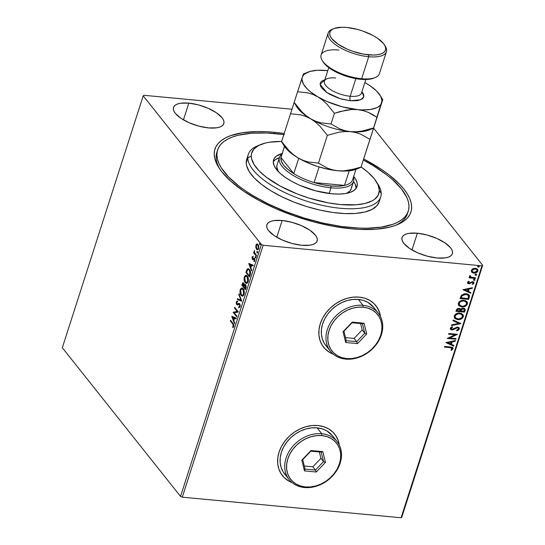 <?xml version="1.0" encoding="UTF-8"?>
<svg xmlns="http://www.w3.org/2000/svg" width="545" height="545" viewBox="0 0 545 545"><rect width="100%" height="100%" fill="white"/><g stroke="black" fill="none" stroke-linecap="round" stroke-linejoin="round"><path stroke-width="0.82" d="M217.264 151.197A100.13 38.395 17.8 0 0 219.724 168.957A100.13 38.395 -162.2 0 1 216.821 152.402L217.591 149.991M274.571 132.312L274.653 133.532L274.571 132.312L265.844 131.706L257.567 131.57L242.682 132.714L230.501 135.691L225.576 137.837L221.488 140.399L218.286 143.342L215.99 146.646L214.635 150.277L214.219 154.194L214.757 158.37L216.242 162.764L218.654 167.322L221.978 172.009L231.209 181.587L243.588 191.125L258.623 200.26L275.75 208.633L294.307 215.929L313.579 221.87L332.825 226.216L351.307 228.811A102.91 39.458 -162.2 0 1 218.79 167.54A102.91 39.458 -162.2 0 1 274.571 132.312A102.91 39.458 -162.2 0 1 284.197 133.457L274.571 132.312M282.365 475.547A33.374 26.725 141.5 0 0 291.882 482.441M292.086 482.611A33.374 26.725 -38.5 0 1 282.446 475.649A33.374 26.725 -38.5 0 1 284.034 442.281A33.374 26.725 -38.5 0 1 317.994 425.529L312.053 425.55L305.983 426.701L300.016 428.935L294.368 432.165L289.272 436.266L284.919 441.082L281.472 446.43L279.067 452.105L277.793 457.882L277.705 463.55L278.802 468.877L281.043 473.673L284.34 477.74L288.571 480.935L292.086 482.611M323.587 347.145A33.374 26.725 141.5 0 0 333.111 354.039M333.308 354.202A33.374 26.725 -38.5 0 1 323.669 347.247A33.374 26.725 -38.5 0 1 325.263 313.879A33.374 26.725 -38.5 0 1 359.216 297.127L353.283 297.148L347.213 298.299L341.238 300.533L335.597 303.763L330.502 307.864L326.142 312.68L322.695 318.028L320.29 323.703L319.023 329.48L318.934 335.141L320.031 340.475L322.272 345.264L325.569 349.338L329.8 352.526L333.315 354.202M282.147 220.5L276.778 237.225L282.147 220.5L273.958 220.602L270.831 221.365L268.515 222.578L267.104 224.179L266.648 226.121L267.166 228.321L268.644 230.692L274.19 235.603L282.446 240.093L292.161 243.492L301.848 245.277A26.426 10.13 -162.2 0 1 266.839 224.812A26.426 10.13 -162.2 0 1 282.147 220.5A26.426 10.13 -162.2 0 1 317.156 240.965A26.426 10.13 -162.2 0 1 301.848 245.277L310.037 245.175L313.164 244.412L315.48 243.199L316.89 241.599L317.347 239.657L316.822 237.457L315.351 235.086L309.805 230.174L301.548 225.684L291.834 222.285L282.147 220.5M417.361 233.212L411.993 249.944L417.361 233.212L409.172 233.315L406.045 234.084L403.729 235.29L402.319 236.891L401.863 238.833L402.38 241.033L403.859 243.404L409.404 248.316L417.661 252.812L427.375 256.211L437.063 257.989A26.426 10.13 -162.2 0 1 402.053 237.525A26.426 10.13 -162.2 0 1 417.361 233.212A26.426 10.13 -162.2 0 1 452.37 253.677A26.426 10.13 -162.2 0 1 437.063 257.989L445.251 257.887L448.378 257.124L450.695 255.918L452.105 254.311L452.561 252.376L452.037 250.175L450.565 247.798L445.02 242.893L436.763 238.397L427.048 234.997L417.361 233.212M188.822 103.134L183.447 119.859L188.822 103.134L180.633 103.237L177.507 104L175.19 105.212L173.78 106.813L173.324 108.755L173.841 110.955L175.313 113.326L180.865 118.238L189.122 122.727L198.836 126.127L208.524 127.912A26.426 10.13 -162.2 0 1 173.514 107.447A26.426 10.13 -162.2 0 1 188.822 103.134A26.426 10.13 -162.2 0 1 223.825 123.599A26.426 10.13 -162.2 0 1 208.524 127.912L216.706 127.809L219.839 127.046L222.149 125.834L223.559 124.233L224.015 122.291L223.498 120.091L222.026 117.72L216.481 112.808L208.217 108.319L198.509 104.919L188.822 103.134M62.321 347.744L143.206 95.831L261.416 244.494L180.538 496.406L62.321 347.744L180.538 496.406L261.416 244.494L143.206 95.831L143.914 95.293L291.991 109.218L143.914 95.293L143.206 95.831L62.321 347.744M255.823 247.498L257.07 249.774L258.493 249.14L258.821 246.211L257.567 244.024L256.818 243.99L256.157 244.678L255.823 247.498L256.259 247.539L255.823 247.498L256.559 249.324L257.417 249.876L258.698 248.622L258.112 244.494L256.961 243.949L255.952 245.168L255.823 247.498M256.259 256.027L256.47 255.373L254.556 252.669L254.392 250.441L254.208 252.526L253.82 252.035L253.602 252.696L256.259 256.027L256.47 255.373L254.699 253.003L254.392 250.441L254.208 252.526L253.82 252.035L253.602 252.696L256.259 256.027M253.357 259.672L252.39 259.325L252.866 259.631L253.977 258.93L254.849 259.243L254.283 259.093L254.454 260.435L254.876 260.476L253.881 260.987L254.447 261.423L253.881 260.987L254.004 261.668L254.801 260.769L254.481 258.419L254.004 258.119L253.493 258.807L252.587 258.65L252.88 256.402L252.049 257.342L252.274 259.154L252.866 259.631L254.283 259.093L254.501 260.244L254.004 261.668L254.924 260.074L254.256 258.201L252.941 258.786L252.478 258.459L252.88 256.402L252.165 257.008L252.587 257.247L253.371 256.45M250.169 275L250.55 272.902L250.155 270.749L248.922 268.958L247.709 268.719L245.897 272.425L249.528 276.989L250.169 275C250.768 272.555 250.53 270.715 249.453 269.496L248.186 268.644L247.096 269.257L245.897 272.425L249.528 276.989L250.169 275M245.441 289.722L246.156 287.304L245.938 285.273L245.1 284.333L244.249 284.878L243.84 283.25L242.92 282.76L241.81 285.158L245.441 289.722L245.993 288.012L245.611 284.694L245.025 284.32L244.249 284.878L243.159 282.726L241.81 285.158L245.441 289.722M241.742 301.242L239.03 293.83L238.799 294.545L240.883 300.091L237.463 298.708L237.232 299.423L241.742 301.242L239.03 293.83L238.799 294.545L240.883 300.091L237.463 298.708L237.232 299.423L241.742 301.242M236.946 316.168L234.248 312.776L238.322 311.89L234.691 307.326L234.479 307.986L237.191 311.386L233.11 312.265L236.734 316.829L236.946 316.168L234.248 312.776L238.274 312.04L234.691 307.326L234.479 307.986L237.191 311.386L233.11 312.265L236.734 316.829L236.946 316.168M232.735 323.968L233.444 325.338L232.647 326.925L232.817 327.613L233.757 326.523L233.737 324.541L230.535 320.276L230.324 320.937L233.233 324.016L230.324 320.937L232.735 323.968L233.383 326.06L232.647 326.925L232.817 327.613L233.757 326.523L232.988 323.355L230.535 320.276L230.324 320.937L230.896 320.733L233.233 324.016L232.735 323.968M231.768 316.434L234.52 323.744L234.745 323.028L233.866 320.685L234.636 318.28L236.087 318.859L236.312 318.144L231.802 316.325L234.52 323.744L234.745 323.028L233.866 320.685L234.636 318.28L236.087 318.859L236.312 318.144L231.768 316.434M238.683 307.714L240.093 306.787L240.188 305.023L239.316 303.442L237.279 304.09L236.762 303.749L236.605 302.625L237.491 301.862L237.436 301.065L236.394 301.678L236.203 303.47L237.13 304.88L238.928 304.178L239.534 304.485L239.773 306.092L239.48 306.774L238.669 306.951L238.867 307.755L240.093 306.787L239.691 303.749L239.044 303.361L236.843 303.865L236.659 302.427L237.491 301.862L237.436 301.065L236.292 301.95L236.646 304.539L237.307 304.9L239.473 304.403L239.705 306.372L238.669 306.951L238.928 307.762M240.611 290.117L240.222 289.688C239.759 292.215 240.052 294.109 241.108 295.363L242.198 296.126L243.411 295.663L244.255 293.619L244.194 291.105L243.036 288.557L241.278 288.121L240.222 289.688L239.964 291.875L240.515 294.361L241.599 295.404L240.727 293.619M244.698 277.385L244.31 276.962C243.847 279.483 244.14 281.377 245.189 282.63L246.285 283.393L247.498 282.93L248.343 280.886L248.282 278.372L247.123 275.825L245.366 275.389L244.31 276.962L244.051 279.142L244.603 281.629L245.686 282.678L244.814 280.886M248.752 263.535L251.504 270.845L251.729 270.129L250.85 267.786L251.62 265.381L253.071 265.967L253.296 265.245L248.786 263.426L251.504 270.845L251.729 270.129L250.85 267.786L251.62 265.381L253.071 265.967L253.296 265.245L248.752 263.535M255.333 257.792L255.857 257.349L255.441 256.579L255.237 257.628L255.809 257.622L255.687 256.695L255.203 256.865L255.333 257.792L255.809 257.622M256.954 252.744L257.478 252.301L257.063 251.531L256.859 252.58L257.431 252.573L257.308 251.647L256.824 251.817L256.954 252.744L257.431 252.573M259.597 244.514L260.122 244.071L259.706 243.302L259.502 244.351L260.074 244.344L259.951 243.417L259.468 243.581L259.597 244.514L260.074 244.344M401.794 517.212L482.679 265.299L373.632 128.164L482.679 265.299L481.964 265.831L401.086 517.75L182.282 497.176L263.167 245.257L481.964 265.831L263.167 245.257L261.416 244.494L263.167 245.257L182.282 497.176L180.538 496.406L182.282 497.176L401.086 517.75L481.964 265.831L482.679 265.299L401.794 517.212L401.086 517.75L401.794 517.212M477.522 269.203L477.89 270.988L477.631 269.325L475.431 268.269L472.992 268.699L471.384 270.375L471.854 272.248L472.76 272.841L474.45 273.12L476.201 272.711L477.645 271.533L477.999 270.429L477.372 269.06L475.71 268.303L473.598 268.46L472.222 269.182L471.316 270.647L471.568 271.901M475.383 278.441L475.594 277.786L470.969 277.132L469.947 275.559L469.545 276.438L470.233 277.282L469.306 277.194L469.095 277.855L475.383 278.441L469.17 277.616L475.383 278.441L475.594 277.786L471.357 277.282L469.947 275.559L469.565 276.036L470.233 277.282L469.306 277.194L469.095 277.855L475.383 278.441M467.521 282.405L467.767 283.414L469.027 283.822L471.793 282.337L472.781 282.317L473.196 283.134L472.243 283.979L472.706 284.408L474.055 282.814L473.721 282.031L472.624 281.574L469.259 283.141L468.305 282.719L469.238 281.656L468.823 281.22L467.733 282.024L467.665 283.305L468.768 283.816L472.447 282.235L473.196 283.134L472.243 283.979L472.706 284.408L473.993 283.134L473.83 282.147L472.624 281.574L468.952 283.155L468.305 282.433L469.238 281.656L468.823 281.22L467.521 282.405M469.293 297.413L469.415 295.574L468.55 294.525L466.901 293.85L464.435 293.775L461.431 295.288L460.055 298.599L468.659 299.403L469.293 297.413L468.448 299.144L469.293 297.413L469.122 295.043L466.152 293.741L461.431 295.288L460.055 298.599L468.659 299.403L460.13 298.36L468.448 299.144L469.293 297.413M460.689 309.322L459.115 308.341L456.356 310.119L455.967 311.324L464.572 312.135L465.205 309.553L464.531 308.572L463.325 308.177L461.894 308.375L460.689 309.322L459.619 308.436L457.766 308.518L456.724 309.308L455.967 311.324L464.572 312.135L456.042 311.093L464.572 312.135L465.117 310.425L464.926 308.933L463.325 308.177L460.689 309.322L460.287 308.722M460.866 323.662L453.181 319.997L452.95 320.712L458.808 323.41L451.614 324.875L451.383 325.59L460.906 323.546L453.181 319.997L452.95 320.712L458.808 323.41L451.614 324.875L451.383 325.59L460.866 323.662M456.076 338.581L449.673 337.982L457.453 334.303L448.848 333.492L448.637 334.153L455.055 334.759L447.261 338.431L455.865 339.242L456.076 338.581L449.673 337.982L457.405 334.453L448.848 333.492L448.637 334.153L455.055 334.759L447.261 338.431L455.865 339.242L456.076 338.581M450.204 347.642L452.146 348.439L450.947 349.965L451.498 350.367L453.011 348.841L452.984 347.928L452.35 347.342L444.686 346.443L444.475 347.104L449.993 347.383L444.55 346.872L449.993 347.383L452.125 348.766L450.947 349.965L451.498 350.367L453.011 348.841L452.854 347.724L450.497 346.995L444.686 346.443L444.475 347.104L450.204 347.642M339.297 445.067L338.329 440.878L336.095 436.089L332.791 432.015L328.56 428.826L323.567 426.633L317.994 425.529A33.374 26.725 -38.5 0 1 334.691 434.106A33.374 26.725 -38.5 0 1 339.297 445.067M380.526 316.665L379.558 312.476L377.317 307.68L374.02 303.613L369.789 300.418L364.789 298.231L359.216 297.127A33.374 26.725 -38.5 0 1 375.921 305.704A33.374 26.725 -38.5 0 1 380.526 316.665M445.919 342.601L453.644 346.157L453.876 345.441L451.403 344.304L452.173 341.899L455.211 341.279L455.443 340.557L445.919 342.601L453.644 346.157L453.876 345.441L451.403 344.304L452.173 341.899L455.211 341.279L455.443 340.557L445.919 342.601M459.346 329.105L458.992 327.688L457.187 327.075L452.943 329.119L451.642 329.187L451.192 328.308L452.663 327.259L452.302 326.7L450.626 327.668L450.252 328.56L451.165 329.779L452.534 329.909L457.507 327.756L458.263 328.138L458.481 328.962L456.581 330.277L456.846 330.856L458.658 330.059L459.142 328.846L456.642 330.597L459.346 329.105L459.122 327.831L457.596 327.082L452.009 329.269L451.192 328.308L452.663 327.259L452.302 326.7L450.313 328.213L450.511 329.33L451.832 329.929L457.378 327.743L458.304 328.185L458.447 329.071L456.581 330.277L456.846 330.856L459.346 329.105M454.367 317.81L456.438 319.166L459.149 319.336L461.52 318.444L463.107 316.495C461.847 318.675 460 319.636 457.562 319.377L457.766 319.636C460.205 319.895 462.058 318.934 463.311 316.754L462.807 314.37L463.311 316.754L462.916 314.506L459.837 313.048C457.371 312.769 455.511 313.743 454.251 315.957L454.666 318.198L458.549 319.663L460.961 319.118L462.412 318.171L463.311 316.754L463.339 315.262L461.315 313.368L457.419 313.259L455.15 314.526L454.128 316.727L455.048 318.593L457.766 319.636L454.571 318.062M466.888 301.637L467.399 304.021L467.004 301.773L463.924 300.315C461.458 300.043 459.599 301.01 458.338 303.224L458.754 305.466L462.637 306.937L465.048 306.385L466.5 305.438L467.399 304.021L467.426 302.529L465.403 300.642L461.506 300.533L459.237 301.794L458.216 303.994L459.135 305.861L461.853 306.903L458.658 305.336M462.903 289.708L470.628 293.258L470.86 292.542L468.387 291.405L469.156 289L472.195 288.38L472.426 287.665L462.903 289.708L470.628 293.258L470.86 292.542L468.387 291.405L469.156 289L472.195 288.38L472.426 287.665L462.903 289.708M474.252 279.115L475.002 279.987L474.463 279.374L473.571 279.858L474.627 280.382L475.029 279.864L474.702 279.428L473.625 279.735L474.109 280.471L473.36 279.592M475.874 274.067L476.623 274.939L476.085 274.326L475.192 274.809L476.248 275.334L476.643 274.816L476.323 274.38L475.247 274.687L475.731 275.423L474.981 274.544M478.517 265.831L479.266 266.709L478.728 266.096L477.836 266.573L478.892 267.098L479.287 266.587L478.966 266.151L477.89 266.451L478.374 267.193L477.624 266.314M351.307 228.811L360.041 229.418L376.064 229.22L389.655 227.149L395.377 225.432L400.303 223.286L404.39 220.732L407.599 217.782L409.888 214.478L411.25 210.854L411.659 206.93L411.128 202.754L409.642 198.366L407.224 193.802L403.906 189.115L399.703 184.346L388.851 174.741L382.297 169.999L363.713 158.983A102.91 39.458 -162.2 0 1 397.073 224.778A102.91 39.458 -162.2 0 1 351.307 228.811M407.83 212.38A100.13 38.395 -162.2 0 1 407.49 213.62A100.13 38.395 -162.2 0 1 395.493 225.392A100.13 38.395 17.8 0 0 407.83 212.38M377.215 307.55L379.456 312.346L380.403 316.427A33.374 26.725 141.5 0 0 375.832 305.595M325.467 349.209L329.698 352.397M335.986 435.959L338.227 440.748L339.181 444.836A33.374 26.725 141.5 0 0 334.61 434.004L334.691 434.106M284.238 477.611L288.469 480.799M452.738 347.601L453.011 348.841L451.498 350.367L451.022 349.91L452.568 349.052L452.854 347.724M451.921 348.5L449.993 347.383L451.587 347.703L452.125 348.766M455.13 340.625L455.211 341.279L451.962 341.633L451.403 344.304L451.962 341.633L455.13 340.625M453.624 345.326L453.644 346.157L446.014 342.485L453.44 345.898L453.624 345.326M450.994 341.831L447.806 342.485L450.994 341.831L447.806 342.485L451.199 342.097L450.606 343.936L448.017 342.744L450.606 343.936L450.994 341.831M455.797 338.561L455.865 339.242L447.486 338.213L455.661 338.983L455.797 338.561M454.843 334.494L448.712 333.922L454.843 334.494M457.037 334.262L449.468 337.723L457.037 334.262M451.28 329.616L453.045 329.459L456.254 327.613L457.664 327.6L458.188 328.07L457.166 327.477L456.254 327.613L453.249 329.718L451.832 329.929L450.415 329.187M451.131 328.73L451.226 327.654L452.459 327L452.268 326.707L452.663 327.259L450.988 328.042L451.287 328.935L451.192 328.308M450.988 328.042L451.798 329.01M459.013 327.702L459.142 328.846L458.788 327.422M460.6 323.41L451.485 325.27L460.6 323.41M458.604 323.151L452.997 320.569L458.604 323.151M459.421 313.443L461.983 314.71L459.421 313.443C457.459 313.225 455.967 313.995 454.932 315.746L456.472 314.036L459.421 313.443M455.293 317.524L455.068 316.318L455.647 315.133L458.345 313.736L461.349 314.213L462.507 315.773L461.697 317.817L458.604 319.002L455.784 318.137L454.946 316.945L455.143 316.011C456.172 314.254 457.671 313.491 459.626 313.709L462.085 314.833L462.426 316.693C461.404 318.43 459.925 319.193 457.977 318.975L455.504 317.837L454.932 315.746L455.402 317.701M464.81 308.811L465.117 310.425L464.36 311.876L465.008 309.717L464.626 308.572M463.993 309.192L462.903 308.572L461.036 309.458L460.6 310.5L463.114 308.831L464.108 309.315L463.897 311.393L460.491 310.834L461.874 308.743L463.223 308.627L464.074 309.41M459.776 309.328L459.817 311.011L457.057 310.752L457.902 309.199L459.776 309.328L458.713 308.743L457.071 309.805L458.924 309.001L459.898 309.451L459.817 311.011L456.853 310.486L457.691 308.94L459.564 309.07M461.853 306.903C464.292 307.169 466.145 306.208 467.399 304.021L467.194 303.763C465.934 305.943 464.088 306.903 461.649 306.644L461.853 306.903M458.454 305.084L461.261 306.597L464.844 306.127L467.126 303.953L467.215 302.271L466.67 301.365M459.353 304.812L459.074 302.863L460.934 301.119L463.815 300.751L465.927 301.787M466.07 301.978L463.509 300.717L466.173 302.1L466.513 303.967C465.491 305.704 464.013 306.46 462.065 306.249L459.592 305.111L459.231 303.279C460.259 301.528 461.758 300.758 463.713 300.976L463.509 300.717C461.547 300.499 460.055 301.262 459.019 303.02L459.49 304.975M469.007 294.913L469.088 297.154L469.293 295.656L468.864 294.722M467.61 294.743L465.737 294.137L461.928 295.458L461.145 298.02L462.133 295.717L465.941 294.402L468.237 295.397L468.557 296.173L467.985 298.66L460.941 297.761L461.847 295.56L462.978 294.593L465.239 294.109L467.194 294.504M472.113 287.726L472.195 288.38L468.945 288.741L468.387 291.405L468.945 288.741L472.113 287.726M470.607 292.427L470.628 293.258L462.998 289.586L470.424 292.999L470.607 292.427M467.978 288.939L464.79 289.586L467.978 288.939L464.79 289.586L468.182 289.197L467.59 291.037L465.001 289.845L467.59 291.037L467.978 288.939M469.034 281.39L468.101 282.174L468.741 282.889L468.101 282.174L469.034 281.39M468.952 283.155L468.305 282.433M473.721 282.024L473.993 283.134L472.706 284.408L472.29 283.952L473.591 283.277L473.673 281.956M472.978 282.439L473.196 283.134M472.992 282.875L472.236 281.976L469.804 283.693L468.768 283.816L467.576 283.168M467.556 283.148L469.47 283.475L471.916 281.983L473.006 282.528M472.917 283.931L473.292 283.638M468.468 282.828L468.101 282.174M473.571 279.858L474.109 280.471L475.002 279.987L474.463 279.374M475.002 279.987L474.109 280.471M473.469 280.028L474.423 280.116L474.681 279.292M469.749 276.853L470.233 277.282M470.26 276.533L470.301 275.675L470.349 276.615M475.315 277.759L475.179 278.182L475.315 277.759M475.192 274.809L475.731 275.423L476.623 274.939L476.085 274.326M476.623 274.939L475.731 275.423M475.09 274.98L476.044 275.068L476.303 274.244M471.663 272.037L473.878 273.099C475.662 273.283 476.998 272.582 477.89 270.988L477.686 270.729C476.793 272.323 475.451 273.025 473.673 272.841L471.854 272.248M471.48 271.812L473.38 272.8L475.996 272.452L477.434 271.274L477.665 269.475M472.113 271.294L472.147 269.782L473.707 268.78L475.812 268.849L476.923 269.85M476.793 269.577L475.015 268.671L476.902 269.7L477.12 270.92L474.096 272.446L472.372 271.621L472.154 270.449L475.015 268.671L471.95 270.191L472.277 271.492M477.836 266.573L478.374 267.193L479.266 266.709L478.728 266.096M479.266 266.709L478.374 267.193M477.733 266.75L478.68 266.839L478.946 266.014M460.804 310.759L462.337 308.906L463.72 309.001L464.279 309.669L463.897 311.393L460.695 311.093L460.804 310.759M463.713 300.976L465.437 301.487L466.363 302.38L466.588 303.654L465.989 304.873L463.332 306.215L461.452 306.154L459.871 305.404L459.135 303.899L459.735 302.407L461.138 301.378L463.713 300.976M461.145 298.02L462.133 295.717L463.931 294.559L466.942 294.586L468.475 295.819L467.985 298.66L461.145 298.02M475.226 268.93L476.957 269.768L477.175 270.708L476.623 271.683L474.525 272.459L472.454 271.723L472.106 270.661L472.672 269.693L475.226 268.93M233.233 327.361L232.647 326.925L233.873 326.108L233.383 326.06L233.859 326.108L233.233 327.361M233.873 325.065L233.233 324.016L233.88 325.099M236.128 318.73L234.636 318.28L236.128 318.73M234.738 323.062L232.272 316.516L234.738 323.062M234.078 319.983L234.67 318.137L232.66 317.483L234.67 318.137L232.66 317.483L234.173 318.089L233.587 319.935L234.078 319.983L234.67 318.137L234.173 318.089L233.587 319.935L232.66 317.483L233.587 319.935L234.078 319.983M236.871 316.42L233.11 312.265L237.681 311.433L234.479 307.986L235.052 307.782L237.681 311.433L233.601 312.312L236.871 316.42M239.296 307.019L239.173 307.762L239.35 307.026L238.669 306.951M239.16 306.998L240.195 306.419L239.425 307.033M240.188 306.413L239.705 306.372L240.188 306.413M240.134 304.744L239.105 304.171M239.044 304.165L239.473 304.403M237.797 304.948L237.307 304.9M236.646 304.539L237.136 304.587L236.728 303.681M236.7 302.318L236.292 301.95L237.927 301.113M237.436 304.055L236.843 303.865M239.398 303.408L237.927 304.103L239.282 303.422M237.463 301.167L236.68 302.421M236.694 303.51L237.62 304.928M239.964 304.444L240.181 304.859M241.762 301.099L237.232 299.423L237.722 299.471L237.906 298.885L237.722 299.471L241.762 301.099M241.374 300.132L240.883 300.091L241.374 300.132L239.289 294.593L238.799 294.545L239.303 294.552L241.374 300.132M242.539 296.133L241.108 295.363L242.293 296.139L244.058 294.436C244.535 291.909 244.249 290.015 243.199 288.755L241.994 287.958L240.222 289.688L240.72 289.736L242.239 288.005M242.184 288.012L241.367 288.489L240.604 290.138L242.014 288.768L243.479 289.456L244.058 290.505L243.479 289.456L242.014 288.768M240.686 293.483L241.435 295.192L242.689 296.173M244.215 293.878L243.002 295.37M242.464 288.816L243.479 289.456L242.988 289.409L243.676 293.993L244.167 294.034L242.273 295.329L241.312 294.702L240.604 290.131L241.973 288.768L243.465 290.213L243.881 292.978L242.838 295.206L241.878 295.206L240.835 293.898L240.604 290.131M242.273 295.329L244.167 294.034M245.57 289.313L241.81 285.158L242.3 285.205L242.689 283.993L242.198 283.945L242.689 283.993L243.404 282.807L242.3 285.205L245.57 289.313M244.739 284.926L244.249 284.878L245.277 284.401L244.739 284.926M246.088 285.75L245.018 285.11L245.4 285.355L245.277 288.591L243.928 286.895L244.419 285.573L245.89 285.396L246.149 285.927M243.533 283.611L243.908 283.7M244.153 284.027L243.186 283.536L243.56 286.432L242.396 284.967L243.526 283.775L244.16 284.034M244.371 284.817L244.051 286.472L244.378 284.892M243.663 286.091L242.396 284.967L243.043 283.564L243.778 284.258L243.663 286.091M244.017 283.816L243.526 283.775M245.4 285.355L245.522 287.842L246.013 287.889L245.522 287.842L245.277 288.591L245.775 288.639L243.928 286.895L244.651 285.253L245.89 285.396L244.909 285.614M246.626 283.4L245.189 282.63L246.381 283.407L248.145 281.704C248.622 279.176 248.336 277.282 247.287 276.022L246.081 275.225L244.31 276.962L244.807 277.003L246.326 275.273M246.272 275.286L245.454 275.756L244.691 277.405L246.102 276.043L247.566 276.724L248.145 277.773L247.566 276.724L246.102 276.043M244.773 280.757L245.522 282.46L246.776 283.441M248.302 281.152L247.089 282.637M246.551 276.083L247.566 276.724L247.076 276.683L247.764 281.261L248.254 281.309L246.36 282.603L245.4 281.969L244.691 277.398L246.061 276.036L247.553 277.48L247.968 280.246L246.926 282.48L245.965 282.474L244.923 281.172L244.691 277.398M246.36 282.603L248.254 281.309M248.513 268.685L247.471 269.489L246.388 272.473L249.658 276.581L245.897 272.425L246.388 272.473L246.803 271.178L246.313 271.131L246.803 271.178L247.594 269.305L247.096 269.257L248.438 268.692M248.963 269.577L250.38 271.451M250.475 273.815L249.855 275.913L249.365 275.865L246.483 272.234L247.328 270.034L248.254 269.475L249.733 270.204L248.254 269.475M250.346 271.335L249.235 270.156L250.066 273.277L250.53 273.324L250.066 273.277L249.596 275.157L250.087 275.205L250.428 274.012M249.596 275.157L249.365 275.865L249.855 275.913L250.087 275.205L249.596 275.157L249.365 275.865L246.483 272.234L247.948 269.502L249.024 269.918L249.889 271.403L249.596 275.157M253.112 265.831L251.62 265.381L253.112 265.831M251.722 270.163L249.256 263.616L251.722 270.163M251.061 267.084L251.654 265.238L249.644 264.584L251.654 265.238L249.644 264.584L251.156 265.197L250.571 267.036L251.061 267.084L251.654 265.238L251.156 265.197L250.571 267.036L249.644 264.584L250.571 267.036L251.061 267.084M254.774 259.141L254.086 258.936M254.474 258.977L253.97 259.331M252.567 257.315L252.097 257.199L252.39 259.325L252.88 259.372L252.526 258.555M252.948 256.675L252.546 257.39M252.512 258.493L253.105 259.584M255.823 257.84L255.7 256.906L255.203 256.865L256.177 256.743M255.687 256.695L255.203 256.865M255.803 256.709L255.775 257.765M256.388 255.619L253.602 252.696L254.174 252.492L256.388 255.619M254.501 250.864L254.14 250.829L254.501 250.864M257.444 252.791L257.322 251.858L256.824 251.817L257.799 251.695M257.308 251.647L256.824 251.817M257.424 251.661L257.397 252.716M256.436 245.216L255.952 245.168L256.436 245.216M257.608 243.969L256.45 245.216L257.451 243.99L256.961 243.949L257.492 243.99M257.662 249.862L256.559 249.324L257.049 249.365L256.314 247.546M256.375 247.832L257.778 249.896M257.581 244.76L258.712 245.741L257.233 244.712L258.391 245.202L257.901 245.155L258.378 248.213L258.8 248.254L257.458 249.106L256.777 248.663L256.279 245.584L257.233 244.712M258.712 248.636L257.853 249.133M257.458 249.106L258.677 248.697M260.088 244.562L259.958 243.629L259.468 243.581L260.442 243.458M259.951 243.417L259.468 243.581M260.067 243.424L260.04 244.487M257.901 245.155L258.48 247.771L258.017 248.867L257.363 249.092L256.45 248.125L256.15 246.231L256.865 244.78L257.901 245.155M260.728 144.541L257.662 145.794A69.535 26.664 17.8 0 0 247.811 157.88L251.259 156.149A66.756 25.595 -162.2 0 1 260.728 144.541A66.756 25.595 -162.2 0 1 281.636 141.448L269.686 142.191L265.497 143.015L258.603 145.529L253.881 149.098L251.524 153.601L251.259 156.149L251.613 158.854L254.154 164.665L259.045 170.803L266.096 177.03L280.11 186.029L297.161 193.925L309.492 198.23L328.253 202.849L340.237 204.525L356.287 204.784L365.095 203.435L371.99 200.928L374.64 199.266L378.196 195.205L379.334 190.307L381.214 193.461A69.535 26.664 17.8 0 0 378.128 184.469L376.363 181.669A66.756 25.595 -162.2 0 1 379.334 190.307L378.012 184.748L374.279 178.746L368.277 172.533L361.103 166.94A66.756 25.595 -162.2 0 1 376.363 181.669M351.47 186.86A38.94 14.933 -162.2 0 1 351.191 188.795A38.94 14.933 -162.2 0 1 346.566 193.359L349.945 190.968L351.321 188.338M278.154 171.396A38.94 14.933 -162.2 0 1 276.765 166.934L277.051 164.978M282.187 153.513A43.804 16.8 -162.2 0 0 273.59 159.835A43.804 16.8 -162.2 0 0 273.277 162.015L274.142 165.666L276.588 169.604L280.525 173.678L285.798 177.738L292.209 181.628L299.498 185.191L315.603 190.818L331.667 193.768L338.901 194.081L345.23 193.591L350.408 192.317L354.236 190.314L356.573 187.65L357.322 184.435A43.804 16.8 -162.2 0 0 353.691 176.464L355.422 178.842L357.084 182.657L357.322 184.435L356.144 188.366A43.804 16.8 17.8 0 0 356.144 188.1L357.322 184.435A43.804 16.8 -162.2 0 1 357.009 186.615A43.804 16.8 -162.2 0 1 312.878 190.055A43.804 16.8 -162.2 0 1 273.277 162.015L274.019 158.799L276.356 156.136L282.617 153.404M284.381 134.649L267.036 133.021L251.456 133.225L238.24 135.249L232.681 136.924L227.899 139.016L223.927 141.509L220.82 144.377L218.593 147.593L217.285 151.129L216.89 154.944L217.421 159.011L218.872 163.282L221.229 167.724L228.566 176.927L239.139 186.267L245.522 190.879L252.553 195.396L268.283 203.953L285.737 211.603L304.226 218.068L323.056 223.089L341.497 226.482L358.842 228.103L366.894 228.232L381.357 227.108L393.197 224.206L397.986 222.115L401.951 219.621L405.064 216.753L407.285 213.531L408.6 210.002L408.995 206.18L408.464 202.113L407.013 197.842L401.413 188.843L392.414 179.523L386.739 174.856L373.332 165.734L363.352 160.094A100.13 38.395 -162.2 0 1 408.995 206.18A100.13 38.395 -162.2 0 1 408.273 211.174A100.13 38.395 -162.2 0 1 307.414 219.029A100.13 38.395 -162.2 0 1 216.89 154.944L216.106 157.389L216.89 154.944A100.13 38.395 -162.2 0 1 217.605 149.957A100.13 38.395 -162.2 0 1 283.843 134.574M248.309 154.412L246.735 159.31A69.535 26.664 17.8 0 0 246.238 162.771L247.811 157.88A69.535 26.664 -162.2 0 1 248.309 154.412A69.535 26.664 -162.2 0 1 259.263 145.195M377.174 183.045A69.535 26.664 -162.2 0 1 381.214 193.461A69.535 26.664 -162.2 0 1 380.717 196.929A69.535 26.664 -162.2 0 1 310.67 202.386A69.535 26.664 -162.2 0 1 247.811 157.88L246.238 162.771A69.535 26.664 17.8 0 0 309.104 207.277A69.535 26.664 17.8 0 0 379.143 201.82L380.717 196.929M246.742 159.283L246.238 162.771L246.606 165.598L249.249 171.648L254.345 178.038L261.689 184.523L271.001 190.866L281.928 196.806L294.048 202.12L306.889 206.609L319.97 210.097L332.77 212.448L344.815 213.579L355.633 213.436L364.816 212.032L371.997 209.416L376.915 205.697L379.156 201.793M356.144 188.1A43.804 16.8 17.8 0 0 353.548 181.471L355.272 184.455L356.144 188.1M279.394 157.662A43.804 16.8 17.8 0 0 273.277 161.756L275.177 159.808L279.394 157.662M278.454 171.9L276.765 166.934A38.94 14.933 -162.2 0 1 277.044 164.992L279.401 157.655A38.94 14.933 -162.2 0 1 281.935 154.317A38.94 14.933 17.8 0 0 290.172 173.514A38.94 14.933 17.8 0 0 330.992 187.814A38.94 14.933 17.8 0 0 353.433 177.268A38.94 14.933 -162.2 0 1 353.548 181.458A38.94 14.933 -162.2 0 1 330.992 187.814L329.166 193.495L330.992 187.814A38.94 14.933 -162.2 0 1 279.401 157.655M247.811 157.88A69.535 26.664 17.8 0 0 315.003 203.598A69.535 26.664 17.8 0 0 381.214 193.461L379.334 190.307A66.756 25.595 -162.2 0 1 315.766 200.035A66.756 25.595 -162.2 0 1 251.259 156.149L247.811 157.88M352.779 179.176A37.55 14.395 -162.2 0 1 344.515 185.416A37.55 14.395 -162.2 0 1 330.863 185.94L330.992 187.814L330.863 185.94L338.295 186.179L344.515 185.416L314.104 182.555L322.647 184.707L330.863 185.94A37.55 14.395 -162.2 0 1 314.104 182.555A37.55 14.395 -162.2 0 1 293.782 173.623L280.954 157.498L281.315 161.15L283.679 165.217L287.91 169.454L293.782 173.623A37.55 14.395 -162.2 0 1 280.954 157.498A37.55 14.395 -162.2 0 1 281.356 156.238M355.98 169.332L352.615 179.809A37.55 14.395 17.8 0 1 344.515 185.416L349.202 170.823L344.515 185.416L314.104 182.555L319.111 166.954L314.104 182.555A37.55 14.395 17.8 0 1 293.782 173.623L280.954 157.498L284.51 146.414L280.954 157.498A37.55 14.395 17.8 0 1 281.118 156.858L284.483 146.373M298.708 158.282L293.782 173.623L298.708 158.282M328.179 33.02L321.107 55.038A30.595 11.731 17.8 0 0 361.648 78.732L360.736 79.304A29.205 11.2 17.8 0 0 373.72 78.16L375.253 77.533A30.595 11.731 -162.2 0 1 361.648 78.732A30.595 11.731 17.8 0 0 379.368 73.739L386.439 51.727A30.595 11.731 -162.2 0 1 368.713 56.721A30.595 11.731 17.8 0 0 385.295 46.25L384.416 44.847A29.205 11.2 -162.2 0 1 368.59 54.847L368.713 56.721L361.648 78.732L368.713 56.721A30.595 11.731 -162.2 0 1 328.179 33.02A30.595 11.731 -162.2 0 1 333.097 28.933M333.826 28.606L332.293 29.232A30.595 11.731 17.8 0 0 335.046 44.336A30.595 11.731 17.8 0 0 368.713 56.721L368.59 54.847A29.205 11.2 -162.2 0 1 336.449 43.028A29.205 11.2 -162.2 0 1 333.826 28.606A29.205 11.2 -162.2 0 1 346.811 27.461L341.988 27.25L334.303 28.422L331.748 29.757L330.188 31.528L329.684 33.667L330.256 36.099L331.885 38.729L338.016 44.152L347.145 49.118L352.411 51.189L363.345 54.112L373.414 55.059L377.637 54.732L381.098 53.887L383.653 52.552L385.213 50.78L385.717 48.634L385.145 46.202L383.517 43.58L377.385 38.157L373.114 35.561L362.99 31.12L357.52 29.43L346.811 27.461A29.205 11.2 -162.2 0 1 384.416 44.847M335.679 78.003A19.47 7.467 17.8 0 0 324.261 81.941A19.47 7.467 17.8 0 0 350.197 96.261A3.338 1.533 -84.6 0 0 350.496 100.764L340.073 98.631L326.775 92.507L320.119 84.312L324.847 79.781L321.727 81.164L320.508 82.554L320.119 84.223L320.562 86.124L321.836 88.174L326.625 92.412L329.957 94.435L337.866 97.909L342.137 99.224L350.496 100.764A3.338 1.533 95.4 0 1 350.197 96.261A19.47 7.467 17.8 0 0 361.478 93.086L365.831 79.509M384.818 45.535A30.595 11.731 -162.2 0 1 386.439 51.727M355.858 78.63L350.197 96.261L355.858 78.63M375.723 121.542L360.981 167.295L375.737 121.569L360.981 167.295L355.224 168.909L343.602 170.885L337.92 170.776L332.491 169.836L327.47 168.16L318.45 163.098L308.238 161.967L303.184 160.407L298.204 157.989L293.571 154.794L289.252 150.876L281.602 141.536L290.526 113.755L281.554 141.727L284.197 145.937A41.72 15.996 17.8 0 0 298.204 157.989A41.72 15.996 17.8 0 0 337.92 170.776L332.491 169.836L327.47 168.16L318.45 163.098L327.368 135.317L318.45 163.098L308.238 161.967L303.184 160.407L298.204 157.989L293.571 154.794L289.252 150.876L281.602 141.536M371.642 128.627L371.642 128.627A41.72 15.996 -162.2 0 1 350.483 131.645L345.053 130.705L340.032 129.022L331.013 123.967L320.801 122.829L315.746 121.269L310.766 118.858L306.133 115.663L301.814 111.745L294.171 102.399L296.759 106.8A41.72 15.996 17.8 0 0 310.766 118.858L315.405 122.053L319.724 125.977L327.368 135.317L339.024 132.197L344.801 131.536L350.483 131.645A41.72 15.996 -162.2 0 1 310.766 118.858L305.793 116.446L300.738 114.886L290.526 113.755L294.341 101.976L290.526 113.755L300.738 114.886L305.793 116.446L310.766 118.858L315.405 122.053L319.724 125.977L327.368 135.317L339.024 132.197L344.801 131.536L350.483 131.645L355.912 132.578L360.933 134.261L369.953 139.322L361.028 167.104L349.372 170.224L343.602 170.885L337.92 170.776A41.72 15.996 17.8 0 0 356.471 169.141L360.981 167.295M307.891 72.144L303.381 73.984L302.284 77.288A41.72 15.996 -162.2 0 1 307.891 72.144A41.72 15.996 -162.2 0 1 326.441 70.509L327.777 70.659L326.441 70.509A41.72 15.996 -162.2 0 1 327.783 70.646L317.428 70.278L310.085 71.395L304.921 73.786L303.272 75.408L302.284 77.288L294.171 102.399L301.814 111.745L306.133 115.663L310.766 118.858A41.72 15.996 17.8 0 0 350.483 131.645L355.912 132.578L360.933 134.261L369.953 139.322L374.64 124.866L373.543 128.164L361.935 131.086L356.157 131.754L350.483 131.645L345.053 130.705L340.032 129.022L331.013 123.967L320.801 122.829L315.746 121.269L310.766 118.858A41.72 15.996 -162.2 0 1 295.458 104.19L295.458 104.19M302.284 77.288L297.59 91.737L307.802 92.875L312.857 94.435L317.837 96.847L322.47 100.042L326.789 103.959L334.439 113.305L346.095 110.185L351.872 109.518L357.547 109.627A41.72 15.996 -162.2 0 1 317.837 96.847A41.72 15.996 -162.2 0 1 302.284 77.288L301.971 79.379L303.401 84.08L307.462 89.182L310.398 91.785L317.837 96.847L326.918 101.452L342.253 106.813L357.547 109.627L362.227 109.913L370.477 109.47L376.786 107.699L379.068 106.35L380.723 104.729L382.808 99.558L375.253 123M284.177 145.903L287.835 150.331L290.771 152.927L298.204 157.989L307.285 162.594L317.394 166.423L327.845 169.209L337.92 170.776L346.933 171.007L350.844 170.612L356.505 169.127M294.171 102.399L297.59 91.737L307.802 92.875L312.857 94.435L317.837 96.847L322.47 100.042L326.789 103.959L334.439 113.305L331.013 123.967L334.439 113.305L340.237 111.5L351.872 109.518L357.547 109.627L362.984 110.567L368.004 112.25L372.678 114.545L377.017 117.304L373.598 127.966L361.935 131.086L356.157 131.754L350.483 131.645A41.72 15.996 17.8 0 0 369.033 130.01L373.543 128.164L382.018 100.757L380.587 96.063L376.527 90.954L370.109 85.79L364.857 82.547A41.72 15.996 -162.2 0 1 366.151 83.29A41.72 15.996 -162.2 0 1 380.165 95.348A41.72 15.996 -162.2 0 1 381.711 102.855A41.72 15.996 -162.2 0 1 357.547 109.627L362.984 110.567L368.004 112.25L377.017 117.304L382.318 100.989M361.928 91.683L363.426 94.013L363.876 95.913L363.481 97.589L362.262 98.972L357.568 100.675L350.496 100.764L361.008 99.708L363.815 96.615L361.928 91.683M382.672 99.919L373.543 128.164M326.441 70.509L320.746 70.4L326.441 70.509M303.252 74.345L302.897 75.401M380.165 95.348L382.754 99.749M328.758 67.607L324.398 81.185A19.47 7.467 17.8 0 0 350.197 96.261A19.47 7.467 17.8 0 0 361.614 92.33M323.09 61.851L326.653 65.904L330.168 68.609L334.432 71.197L344.563 75.646L350.026 77.335L360.736 79.304L369.782 79.189L373.761 78.139M322.252 60.515L323.13 61.919A29.205 11.2 17.8 0 0 360.736 79.304L361.648 78.732A30.595 11.731 -162.2 0 1 322.252 60.515A30.595 11.731 -162.2 0 1 338.833 50.045M362.997 305.309L363.12 307.182A29.205 23.387 -38.5 0 1 380.689 335.291A29.205 23.387 -38.5 0 1 346.627 358.549L345.721 359.114A30.595 24.498 141.5 0 0 381.398 334.753A30.595 24.498 141.5 0 0 362.997 305.309A30.595 24.498 -38.5 0 1 378.305 313.171A30.595 24.498 -38.5 0 1 376.847 343.759A30.595 24.498 -38.5 0 1 345.721 359.114A30.595 24.498 -38.5 0 1 330.406 351.253A30.595 24.498 -38.5 0 1 331.871 320.664A30.595 24.498 -38.5 0 1 362.997 305.309L358.331 299.443L362.997 305.309A30.595 24.498 141.5 0 0 327.313 329.671A30.595 24.498 141.5 0 0 345.721 359.114L346.627 358.549L351.825 358.528L357.139 357.52L362.364 355.565L367.296 352.738L371.758 349.147L375.566 344.937L378.584 340.257L380.689 335.291L381.8 330.236L381.881 325.276L380.921 320.617L378.959 316.42L376.07 312.857L372.371 310.064L367.998 308.15L363.12 307.182L357.929 307.203L352.615 308.211L347.39 310.166L342.451 312.987L337.995 316.577L334.18 320.794L331.162 325.474L329.064 330.44L327.947 335.495L327.872 340.448L328.833 345.114L330.795 349.304L333.676 352.867L337.375 355.66L341.749 357.581L346.627 358.549A29.205 23.387 -38.5 0 1 329.064 330.44A29.205 23.387 -38.5 0 1 363.12 307.182L362.997 305.309M378.305 313.171L373.638 307.305A30.595 24.498 141.5 0 0 358.331 299.443A30.595 24.498 141.5 0 0 327.204 314.799A30.595 24.498 141.5 0 0 325.747 345.387L330.406 351.253M352.233 322.115L364.06 323.233L366.703 333.976L357.52 343.609L345.687 342.498L343.043 331.755L352.233 322.115L343.043 331.755L345.687 342.498L346.273 340.693L343.95 331.231L352.029 322.756L362.439 323.737L364.769 333.193L356.682 341.667L354.087 338.411L362.173 329.929L364.769 333.193L362.173 329.929L360.606 323.56L362.173 329.929L354.087 338.411L356.682 341.667L346.273 340.693L343.95 331.231L343.043 331.755L352.233 322.115L352.029 322.756L362.439 323.737L364.06 323.233L352.233 322.115M373.706 307.394L368.018 302.461L363.44 300.452L358.331 299.443L352.887 299.464L347.322 300.513L341.844 302.564L336.674 305.52L332 309.281L328.008 313.702L324.854 318.6L322.647 323.798L321.482 329.098L321.4 334.289L322.408 339.174L324.459 343.568L327.484 347.301M345.516 337.6L354.087 338.411L345.516 337.6M346.273 340.693L345.687 342.498L357.52 343.609L356.682 341.667L346.273 340.693M356.682 341.667L357.52 343.609L366.703 333.976L364.769 333.193L356.682 341.667M364.769 333.193L366.703 333.976L364.06 323.233L362.439 323.737L364.769 333.193M321.768 433.711L321.891 435.584A29.205 23.387 -38.5 0 1 339.46 463.693A29.205 23.387 -38.5 0 1 305.404 486.951L304.491 487.523A30.595 24.498 141.5 0 0 340.175 463.161A30.595 24.498 141.5 0 0 321.768 433.711A30.595 24.498 -38.5 0 1 337.076 441.573A30.595 24.498 -38.5 0 1 335.618 472.168A30.595 24.498 -38.5 0 1 304.491 487.523A30.595 24.498 -38.5 0 1 289.184 479.661A30.595 24.498 -38.5 0 1 290.642 449.066A30.595 24.498 -38.5 0 1 321.768 433.711L317.101 427.845L321.768 433.711A30.595 24.498 141.5 0 0 286.084 458.072A30.595 24.498 141.5 0 0 304.491 487.523L305.404 486.951L310.596 486.93L315.909 485.922L321.134 483.967L326.074 481.146L330.529 477.556L334.344 473.339L337.355 468.659L339.46 463.693L340.577 458.638L340.652 453.685L339.692 449.019L337.73 444.829L334.848 441.266L331.142 438.473L326.768 436.552L321.891 435.584L316.7 435.605L311.386 436.613L306.161 438.568L301.228 441.395L296.766 444.986L292.958 449.196L289.94 453.876L287.835 458.842L286.725 463.897L286.643 468.857L287.603 473.516L289.565 477.713L292.454 481.276L296.153 484.069L300.527 485.983L305.404 486.951A29.205 23.387 -38.5 0 1 287.835 458.842A29.205 23.387 -38.5 0 1 321.891 435.584L321.768 433.711M337.076 441.573L332.409 435.707A30.595 24.498 141.5 0 0 317.101 427.845A30.595 24.498 141.5 0 0 285.975 443.201A30.595 24.498 141.5 0 0 284.517 473.789L289.184 479.661M311.004 450.524L322.838 451.635L325.474 462.378L316.291 472.018L304.464 470.9L301.821 460.157L311.004 450.524L301.821 460.157L304.464 470.9L305.043 469.095L302.72 459.639L310.807 451.158L321.216 452.139L323.539 461.595L315.453 470.076L312.864 466.813L320.944 458.338L323.539 461.595L320.944 458.338L319.384 451.969L320.944 458.338L312.864 466.813L315.453 470.076L305.043 469.095L302.72 459.639L301.821 460.157L311.004 450.524L310.807 451.158L321.216 452.139L322.838 451.635L311.004 450.524M332.484 435.796L326.796 430.863L322.211 428.861L317.101 427.845L311.658 427.866L306.092 428.922L300.622 430.966L295.451 433.929L290.778 437.69L286.786 442.104L283.625 447.002L281.424 452.207L280.253 457.5L280.171 462.691L281.179 467.583L283.236 471.977L286.254 475.703M304.287 466.009L312.864 466.813L304.287 466.009M305.043 469.095L304.464 470.9L316.291 472.018L315.453 470.076L305.043 469.095M315.453 470.076L316.291 472.018L325.474 462.378L323.539 461.595L315.453 470.076M323.539 461.595L325.474 462.378L322.838 451.635L321.216 452.139L323.539 461.595M239.078 304.171L239.568 304.219M237.198 304.09L237.688 304.137M252.819 258.793L253.309 258.841M254.038 258.93L254.529 258.977M255.51 257.908L256 257.955M257.131 252.86L257.622 252.907M259.774 244.63L260.265 244.678M351.191 188.815L353.548 181.458M408.266 211.208L407.49 213.62"/></g></svg>
